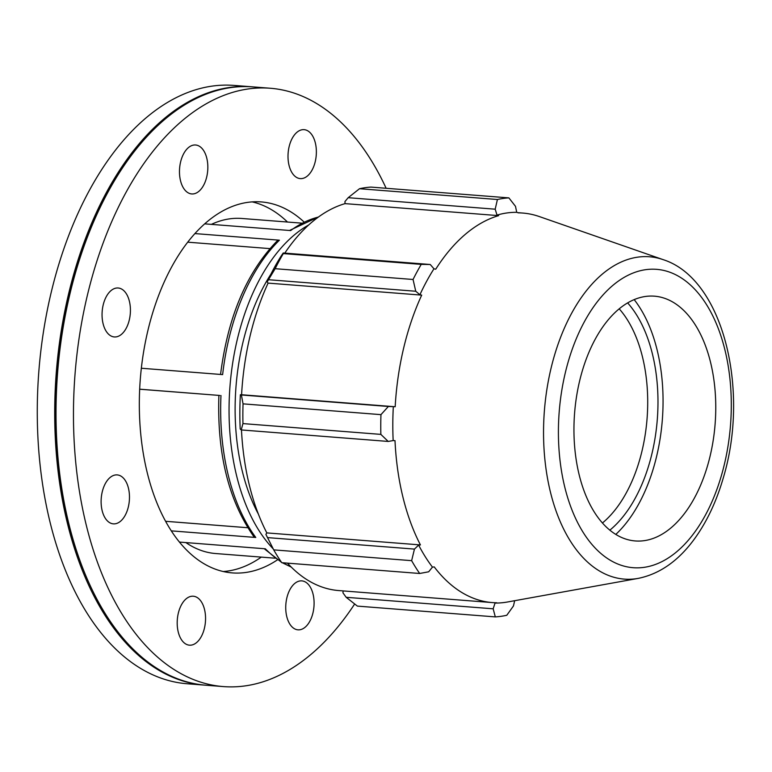 <?xml version="1.0" encoding="UTF-8"?>
<svg xmlns="http://www.w3.org/2000/svg" width="772" height="772" viewBox="0 0 772 772"><rect width="100%" height="100%" fill="white"/><g stroke="black" fill="none" stroke-linecap="round" stroke-linejoin="round"><path stroke-width="1.16" d="M165.623 521.303L247.802 527.73M253.67 536.395C228.58 500.488 216.98 453.492 218.891 395.389L139.664 389.223M289.133 146.641A24.55 14.099 -85.5 0 1 304.11 129.657A24.55 14.099 -85.5 0 1 316.24 155.23A24.55 14.099 -85.5 0 1 300.279 178.612A24.55 14.099 -85.5 0 1 289.133 146.641M313.065 594.16A24.55 14.099 -85.5 0 1 298.002 629.836A24.55 14.099 -85.5 0 1 285.862 604.264A24.55 14.099 -85.5 0 1 301.833 580.882A24.55 14.099 -85.5 0 1 313.065 594.16M204.426 628.196A24.55 14.099 -85.5 0 1 189.458 645.18A24.55 14.099 -85.5 0 1 177.319 619.598A24.55 14.099 -85.5 0 1 193.29 596.216A24.55 14.099 -85.5 0 1 204.426 628.196M120.606 521.177A24.55 14.099 -85.5 0 1 113.378 523.86A24.55 14.099 -85.5 0 1 101.238 498.278A24.55 14.099 -85.5 0 1 117.209 474.905A24.55 14.099 -85.5 0 1 129.368 494.157A24.55 14.099 -85.5 0 1 120.606 521.177M110.695 335.801A24.55 14.099 -85.5 0 1 102.56 308.144A24.55 14.099 -85.5 0 1 118.155 287.995A24.55 14.099 -85.5 0 1 130.294 313.577A24.55 14.099 -85.5 0 1 114.324 336.949A24.55 14.099 -85.5 0 1 110.695 335.801M180.503 180.667A24.55 14.099 -85.5 0 1 195.567 144.991A24.55 14.099 -85.5 0 1 207.707 170.573A24.55 14.099 -85.5 0 1 191.736 193.946A24.55 14.099 -85.5 0 1 180.503 180.667M219.779 395.467L139.674 389.185M171.326 530.866L255.773 537.466L253.679 536.386M220.56 374.449C227.846 316.79 246.722 272.275 277.167 240.922L279.406 240.189L194.911 233.578M281.018 561.601A178.554 102.502 -85.5 0 1 265.356 548.796L179.471 542.079M279.406 240.189A178.554 102.502 -85.5 0 0 222.635 374.603L141.334 368.244M308.655 224.999A178.554 102.502 94.5 0 0 230.896 376.553A178.554 102.502 94.5 0 0 273.23 548.911M270.924 274.118A168.045 96.471 94.5 0 0 258.408 514.152M318.353 217.077A178.554 102.502 -85.5 0 0 290.648 230.567L204.696 223.851M269.93 248.613L187.712 242.176M185.869 542.571A168.045 96.471 94.5 0 0 215.581 553.534L275.247 558.204M301.456 223.127L241.8 218.466A168.045 96.471 94.5 0 0 211.374 224.372M223.272 571.521A186.052 106.806 94.5 0 0 261.283 557.114M287.493 222.037A186.052 106.806 94.5 0 0 252.193 201.888M273.732 549.876L411.64 560.665A210.061 120.586 94.5 0 0 419.678 573.48L281.761 562.692A210.061 120.586 -85.5 0 1 273.732 549.876L265.896 534.378L266.832 532.902A195.355 112.143 -85.5 0 1 241.472 429.965M411.64 560.665L414.448 549.095L267.45 537.601M240.372 394.733A197.458 113.349 94.5 0 0 240.198 428.971L241.211 429.936L242.948 423.596A210.061 120.586 -85.5 0 1 243.045 403.852L241.385 394.974L240.372 394.733L241.578 394.743A195.355 112.143 -85.5 0 1 268.096 283.112L421.695 295.126A195.355 112.143 94.5 0 0 395.177 406.757L393.324 406.632A195.779 112.384 94.5 0 0 393.16 440.58L395.003 440.629A195.355 112.143 94.5 0 0 420.431 544.926L418.636 545.09A195.779 112.384 94.5 0 0 432.455 567.121L428.682 571.791L419.678 573.48M432.455 567.121L434.221 566.909A195.355 112.143 94.5 0 0 492.256 602.575A195.355 112.143 94.5 0 0 496.686 602.768L495.055 603.057L493.163 608.809L495.315 616.896L357.397 606.107L346.165 597.306L342.971 592.848L343.077 590.898M493.163 608.809L346.165 597.306M495.315 616.896A210.061 120.586 94.5 0 0 506.779 615.274L513.467 605.943L514.663 600.693M284.791 253.12A195.355 112.143 -85.5 0 1 345.045 203.625L344.949 201.55L348.191 197.69L359.511 188.715A210.061 120.586 -85.5 0 1 370.975 187.094L508.883 197.883L515.493 206.327L516.729 212.319A195.779 112.384 94.5 0 0 497.014 215.099L498.644 215.639A195.355 112.143 94.5 0 0 465.226 234.398A195.355 112.143 94.5 0 0 435.717 269.216L433.96 268.791L430.236 264.497L283.237 252.994L281.355 255.706A197.458 113.349 94.5 0 0 267.17 281.905L275.15 268.695A210.061 120.586 -85.5 0 1 283.324 253.583L283.237 252.994M508.883 197.883A210.061 120.586 94.5 0 0 497.419 199.504L359.511 188.715M348.191 197.69L495.19 209.193L497.419 199.504M268.096 283.112L267.17 281.905M492.256 602.575L338.657 590.561A195.355 112.143 -85.5 0 1 287.483 563.135M283.324 253.583L421.242 264.381L430.236 264.497M243.045 403.852L380.953 414.641L388.384 406.477L241.385 394.974M380.953 414.641A210.061 120.586 94.5 0 0 380.857 434.385L242.948 423.596M241.211 429.936L388.21 441.439L380.857 434.385M609.861 530.152A130.13 74.701 94.5 0 0 657.29 419.534A130.13 74.701 94.5 0 0 627.636 302.885M619.202 308.819A122.758 70.474 -85.5 0 1 647.061 418.733A122.758 70.474 -85.5 0 1 602.449 522.982M615.805 534.407A138.912 79.748 94.5 0 0 634.179 299.613M421.242 264.381A210.061 120.586 94.5 0 0 413.059 279.483L275.15 268.695M268.752 279.744L415.751 291.247L413.059 279.483M415.751 291.247L419.9 294.759L421.695 295.126M433.96 268.791A195.779 112.384 94.5 0 0 419.9 294.759M663.167 259.653A161.657 92.804 94.5 0 0 601.928 274.436A161.657 92.804 94.5 0 0 545.379 464.011A161.657 92.804 94.5 0 0 638.232 578.382C659.896 573.943 678.742 560.646 694.771 538.489C707.104 521.37 716.667 500.96 723.47 477.27C749.766 389.619 723.21 278.769 663.167 259.653L539.223 216.527A195.355 112.143 94.5 0 0 522.731 213.053A195.355 112.143 94.5 0 0 518.311 212.86L516.729 212.319M495.055 603.057A195.779 112.384 94.5 0 0 507.484 601.996L638.232 578.382M618.285 309.591A122.758 70.474 94.5 0 0 575.343 453.55A122.758 70.474 94.5 0 0 645.855 540.4A122.758 70.474 94.5 0 0 715.113 424.06A122.758 70.474 94.5 0 0 664.788 298.359A122.758 70.474 94.5 0 0 618.285 309.591M418.636 545.09L414.448 549.095M266.832 532.902L420.431 544.926M388.21 441.439L393.16 440.58M393.324 406.632L388.384 406.477M241.578 394.743L395.177 406.757M345.045 203.625L498.644 215.639M495.19 209.193L497.014 215.099M252.097 86.831A300.086 172.272 94.5 0 0 251.431 86.773L234.003 85.412A300.086 172.272 94.5 0 0 145.657 118.203A300.086 172.272 94.5 0 0 38.6 448.426A300.086 172.272 94.5 0 0 187.191 683.76L204.619 685.121A300.086 172.272 94.5 0 0 205.284 685.169M251.431 86.773A300.086 172.272 94.5 0 0 163.085 119.573A300.086 172.272 94.5 0 0 56.028 449.796A300.086 172.272 94.5 0 0 204.619 685.121M125.45 163.577A299.266 171.799 94.5 0 0 125.257 163.857A299.266 171.799 94.5 0 0 91.965 589.354A299.266 171.799 94.5 0 0 92.109 589.654M386.135 188.281A300.086 172.272 94.5 0 0 270.19 88.24L252.762 86.879A300.086 172.272 94.5 0 0 164.426 119.67A300.086 172.272 94.5 0 0 125.633 163.307A300.086 172.272 94.5 0 0 92.254 589.962A300.086 172.272 94.5 0 0 205.95 685.227L223.378 686.588A300.086 172.272 94.5 0 0 354.666 603.984M270.19 88.24A300.086 172.272 94.5 0 0 181.845 121.04A300.086 172.272 94.5 0 0 74.787 451.263A300.086 172.272 94.5 0 0 223.378 686.588M303.965 221.911A186.052 106.806 94.5 0 0 261.293 201.926A186.052 106.806 94.5 0 0 206.52 222.259A186.052 106.806 94.5 0 0 140.147 427.003A186.052 106.806 94.5 0 0 232.275 572.901A186.052 106.806 94.5 0 0 277.524 559.797M290.986 566.812A178.554 102.502 -85.5 0 1 282.967 562.778M255.773 537.466A178.554 102.502 -85.5 0 1 220.975 395.544M612.466 285.717A149.652 85.914 -85.5 0 1 730.447 425.883A149.652 85.914 -85.5 0 1 591.632 544.077A149.652 85.914 -85.5 0 1 612.466 285.717M289.49 230.481L318.682 216.845M264.188 548.699L281.49 562.296M282.234 562.72L291.276 567.092M517.732 212.657L522.731 213.053M91.965 589.354L92.254 589.962M125.257 163.857L125.633 163.307"/></g></svg>
